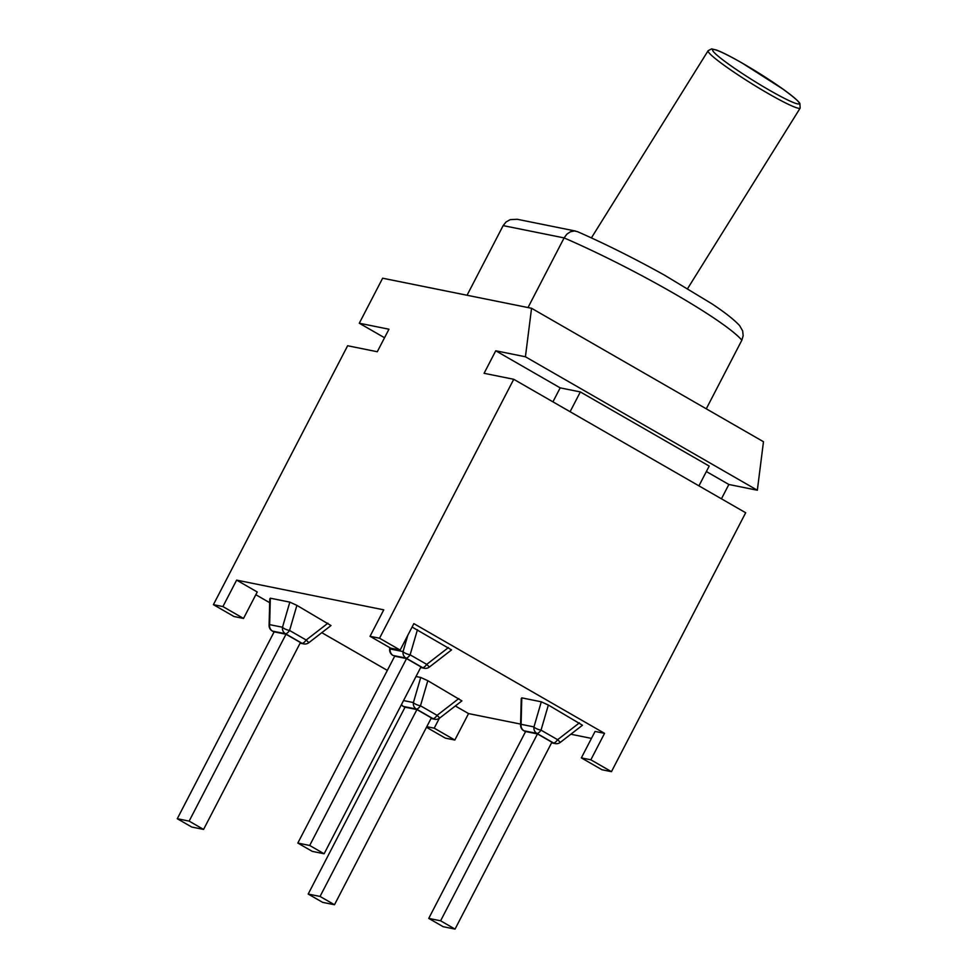 <?xml version="1.0" encoding="UTF-8"?>
<svg xmlns="http://www.w3.org/2000/svg" width="978" height="978" viewBox="0 0 978 978"><rect width="100%" height="100%" fill="white"/><g stroke="black" fill="none" stroke-linecap="round" stroke-linejoin="round"><path stroke-width="1.47" d="M521.25 698.561L520.565 725.004A6.381 1.797 1.5 0 1 521.103 724.319L521.787 697.864L541.286 701.813L548.352 705.04L582.472 725.236M555.137 743.573A6.381 6.381 0 0 0 560.308 742.375L557.631 739.698A6.381 2.311 119.9 0 1 553.487 742.95A6.381 5.905 101.4 0 0 555.137 743.573L551.58 742.852M579.367 722.889L557.631 739.698L541.03 730.15A6.381 2.017 -163.7 0 1 533.964 726.911A6.381 5.905 101.4 0 0 536.885 733.402A6.381 2.311 -60.1 0 0 541.03 730.15L548.352 705.04M455.039 929.1L551.898 742.229L537.472 733.928L525.602 731.532L428.743 918.403L440.601 920.799L455.039 929.1L443.168 926.704L428.743 918.403M537.472 733.928L440.601 920.799M269.781 598.891L269.097 625.333A6.381 1.797 1.5 0 1 269.635 624.636L270.319 598.194L289.818 602.13L296.896 605.37L331.004 625.553M327.911 623.218L306.175 640.028A6.381 2.311 119.9 0 1 302.019 643.279A6.381 5.905 101.4 0 0 303.681 643.903A6.381 6.381 0 0 0 308.84 642.693L306.175 640.028L289.574 630.468A6.381 2.017 -163.7 0 1 282.495 627.24L269.635 624.636A6.381 5.905 -78.6 0 0 272.556 631.128L285.417 633.72A6.381 2.311 -60.1 0 0 289.574 630.468L296.896 605.37M203.571 829.43L300.442 642.546L286.004 634.245L274.146 631.849L177.275 818.72L189.145 821.117L203.571 829.43L191.712 827.021L177.275 818.72M286.004 634.245L189.145 821.117M412.08 627.045L451.555 649.905M407.789 635.333L403.058 651.58A6.381 2.017 16.3 0 0 410.124 654.82L417.447 629.722M448.462 647.558L426.726 664.368L429.391 667.045L451.127 650.236M389.709 647.607L389.647 649.685A6.381 1.797 1.5 0 1 390.185 648.989L390.222 647.901M324.121 853.77L420.992 666.898L406.555 658.597L394.696 656.201L297.825 843.073L309.696 845.469L324.121 853.77L312.263 851.373L297.825 843.073M406.555 658.597L309.696 845.469M402.924 706.092A6.381 2.311 -60.1 0 0 403.205 706.36L404.953 707.363L403.474 706.458L416.335 709.05L432.936 718.61A6.381 5.905 101.4 0 0 434.587 719.233A6.381 6.381 0 0 0 439.745 718.023L437.08 715.346L420.479 705.798A6.381 2.017 -163.7 0 1 413.413 702.559A6.381 5.905 101.4 0 0 416.335 709.05A6.381 2.311 -60.1 0 0 420.479 705.798L427.802 680.7L461.922 700.884M416.017 676.507L420.736 677.461L427.802 680.7M334.488 904.748L431.347 717.876L416.921 709.576L405.051 707.18L308.192 894.051L320.05 896.447L334.488 904.748L322.618 902.352L308.192 894.051M416.921 709.576L320.05 896.447M577.497 231.652L574.392 230.955L570.37 231.774L566.8 234.231L564.11 237.911A137.177 15.391 27.4 0 1 741.85 340.197L743.158 335.711L742.669 330.919L739.649 325.662M517.215 219.28L510.259 219.634L506.066 221.957L503.157 225.612L564.11 237.911L528.01 307.557M706.287 408.816L741.85 340.197M467.056 295.246L503.157 225.612M581.348 757.889L595.064 731.434L604.551 733.353L590.846 759.808L581.348 757.889L601.971 769.747L611.458 771.666L745.676 512.753L513.743 379.293L484.086 373.303L495.748 350.784L525.418 356.774L531.555 308.278L763.476 441.726L757.339 490.235L728.867 484.489L721.434 498.804M525.418 356.774L757.339 490.235M384.537 337.752L359.293 323.229L382.642 278.204L531.555 308.278M359.293 323.229L388.963 329.219L377.288 351.738L347.63 345.747L213.412 604.661L222.911 606.58L236.627 580.125L383.755 609.844L370.039 636.299L390.662 648.157L400.149 650.077L413.865 623.622L604.551 733.353M513.743 379.293L379.537 638.218L370.039 636.299M455.332 705.982L468.548 713.585L454.831 740.04L434.22 728.17L439.318 718.329M236.627 580.125L257.238 591.983L243.522 618.438L222.911 606.58M213.412 604.661L234.035 616.531L243.522 618.438M434.22 728.17L426.787 726.678M591.445 738.402L570.822 734.233M520.589 724.087L468.548 713.585M387.337 670.395L321.799 632.68M269.683 602.692L255.82 594.722M426.481 727.265L445.345 738.121L454.831 740.04M400.149 650.077L379.537 638.218M611.458 771.666L590.846 759.808M706.36 471.53L728.867 484.489M495.748 350.784L560.174 387.863L580.345 391.933L709.197 466.078L698.94 485.858M580.345 391.933L570.088 411.714M560.174 387.863L552.925 401.836M523.474 730.444A6.381 2.311 -60.1 0 0 523.756 730.7A6.381 2.311 -60.1 0 0 524.025 730.798A6.381 5.905 -78.6 0 1 521.103 724.319L533.964 726.911L541.286 701.813M525.528 731.666L524.025 730.798L536.885 733.402L553.487 742.95L551.714 742.595M272.006 630.773A6.381 2.311 -60.1 0 0 272.3 631.03A6.381 2.311 -60.1 0 0 272.556 631.128L274.072 631.996M289.818 602.13L282.495 627.24A6.381 5.905 101.4 0 0 285.417 633.72L302.019 643.279L300.246 642.913M392.569 655.113A6.381 2.311 -60.1 0 0 392.85 655.37L393.107 655.48A6.381 5.905 -78.6 0 1 390.185 648.989L403.058 651.58A6.381 5.905 101.4 0 0 405.98 658.072A6.381 2.311 -60.1 0 0 410.124 654.82L426.726 664.368A6.381 2.311 119.9 0 1 422.569 667.619A6.381 5.905 101.4 0 0 424.232 668.255A6.381 6.381 0 0 0 429.391 667.045M389.647 649.685A6.381 6.381 0 0 0 392.85 655.37A6.381 2.311 -60.1 0 0 393.107 655.48L405.98 658.072L422.569 667.619L420.797 667.265M401.359 704.759A6.381 6.381 0 0 0 403.205 706.36A6.381 2.311 -60.1 0 0 403.474 706.458A6.381 5.905 -78.6 0 1 401.481 704.539M420.736 677.461L413.413 702.559L403.535 700.566M458.816 698.549L437.08 715.346A6.381 2.311 119.9 0 1 432.936 718.61L431.164 718.243M708.145 50.685A54.23 4.914 31.9 0 0 751.556 83.558A54.23 4.914 31.9 0 0 800.175 108.081L799.87 103.485C799.613 103.118 799.307 101.027 782.669 88.925L742.265 63.13C730.749 56.528 722.167 52.164 716.519 50.049L711.593 48.9L708.145 50.685L591.397 237.898M742.351 63.191A51.039 4.633 31.9 0 0 726.874 62.885A51.039 4.633 31.9 0 0 798.292 103.974A51.039 4.633 31.9 0 0 742.351 63.191M520.565 725.004A6.381 6.381 0 0 0 523.756 730.7L525.504 731.715M582.044 725.566L560.308 742.375M269.097 625.333A6.381 6.381 0 0 0 272.3 631.03L274.048 632.032M330.576 625.883L308.84 642.693M303.681 643.903L300.112 643.182M424.232 668.255L420.662 667.534M461.482 701.214L439.745 718.023M434.587 719.233L431.017 718.512M687.656 288.522L800.175 108.081M577.643 231.713C605.871 244.158 634.856 258.669 664.624 275.221L712.155 303.962C725.138 312.605 734.282 319.818 739.6 325.601M575.639 231.077L517.301 219.292"/></g></svg>

